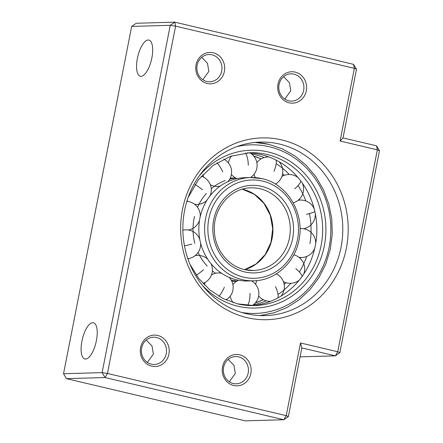 <?xml version="1.0" encoding="UTF-8"?>
<svg xmlns="http://www.w3.org/2000/svg" width="443" height="443" viewBox="0 0 443 443"><rect width="100%" height="100%" fill="white"/><g stroke="black" fill="none" stroke-linecap="round" stroke-linejoin="round"><path stroke-width="0.66" d="M289.152 102.809A15.704 14.469 -91.6 0 1 278.01 84.12A15.704 14.469 -91.6 0 1 295.171 72.115A15.704 14.469 -91.6 0 1 306.312 90.804A15.704 14.469 -91.6 0 1 289.152 102.809M293.969 74.158A13.639 12.565 88.4 0 0 290.962 73.848A13.639 12.565 88.4 0 0 278.841 86.208A13.639 12.565 88.4 0 0 288.742 100.81A13.639 12.565 88.4 0 0 291.749 101.12A13.639 12.565 88.4 0 0 303.876 88.766A13.639 12.565 88.4 0 0 293.969 74.158M207.208 83.467A15.704 14.469 -91.6 0 1 196.066 64.778A15.704 14.469 -91.6 0 1 213.233 52.772A15.704 14.469 -91.6 0 1 224.374 71.461A15.704 14.469 -91.6 0 1 207.208 83.467M212.031 54.816A13.639 12.565 88.4 0 0 209.024 54.511A13.639 12.565 88.4 0 0 196.902 66.865A13.639 12.565 88.4 0 0 206.803 81.473A13.639 12.565 88.4 0 0 209.81 81.778A13.639 12.565 88.4 0 0 221.932 69.424A13.639 12.565 88.4 0 0 212.031 54.816M233.688 385.504A15.704 14.469 -91.6 0 1 222.547 366.821A15.704 14.469 -91.6 0 1 239.707 354.815A15.704 14.469 -91.6 0 1 250.849 373.499A15.704 14.469 -91.6 0 1 233.688 385.504M238.511 356.853A13.639 12.565 88.4 0 0 235.504 356.549A13.639 12.565 88.4 0 0 223.377 368.903A13.639 12.565 88.4 0 0 233.278 383.511A13.639 12.565 88.4 0 0 236.285 383.815A13.639 12.565 88.4 0 0 248.412 371.461A13.639 12.565 88.4 0 0 238.511 356.853M151.75 366.167A15.704 14.469 -91.6 0 1 140.603 347.478A15.704 14.469 -91.6 0 1 157.769 335.473A15.704 14.469 -91.6 0 1 168.91 354.162A15.704 14.469 -91.6 0 1 151.75 366.167M156.567 337.516A13.639 12.565 88.4 0 0 153.56 337.206A13.639 12.565 88.4 0 0 141.439 349.56A13.639 12.565 88.4 0 0 151.34 364.168A13.639 12.565 88.4 0 0 154.347 364.478A13.639 12.565 88.4 0 0 166.468 352.119A13.639 12.565 88.4 0 0 156.567 337.516M247 317.659A90.937 83.766 -91.6 0 1 182.488 209.467A90.937 83.766 -91.6 0 1 281.859 139.96A90.937 83.766 -91.6 0 1 346.371 248.152A90.937 83.766 -91.6 0 1 247 317.659M279.461 144.047A86.8 79.962 88.4 0 0 260.323 142.092A86.8 79.962 88.4 0 0 183.175 220.719A86.8 79.962 88.4 0 0 246.181 313.666A86.8 79.962 88.4 0 0 265.318 315.621A86.8 79.962 88.4 0 0 342.472 236.994A86.8 79.962 88.4 0 0 279.461 144.047M201.709 57.335L207.485 63.327L208.847 71.417L202.833 79.729M283.647 76.672L289.423 82.669L290.785 90.754L284.771 99.066M137.391 58.382A18.6 7.027 103.3 0 1 148.898 40.069A18.6 7.027 103.3 0 1 151.86 57.967A18.6 7.027 103.3 0 1 140.353 76.274A18.6 7.027 103.3 0 1 137.391 58.382M146.245 340.03L152.021 346.022L153.383 354.112L147.369 362.424M228.184 359.373L233.965 365.364L235.322 373.455L229.308 381.766M81.927 341.077A18.6 7.027 103.3 0 1 93.434 322.77A18.6 7.027 103.3 0 1 96.397 340.661A18.6 7.027 103.3 0 1 84.89 358.974A18.6 7.027 103.3 0 1 81.927 341.077M300.061 356.853L335.334 355.834L337.738 351.753L377.353 149.823L340.108 141.035L354.367 68.338L175.589 26.143L107.45 373.455L286.228 415.656L300.487 342.96L337.738 351.753L339.853 352.678L379.468 150.747L376.533 145.83L343.015 137.923L356.482 69.263L353.553 64.346L174.775 22.15L136.189 23.263L131.671 26.419L63.532 373.737L102.117 372.624L170.256 25.312L131.671 26.419M283.83 419.737L105.052 377.541L66.467 378.654L245.239 420.85L283.83 419.737L288.343 416.581L286.228 415.656L283.83 419.737M339.853 352.678L335.334 355.834L301.816 347.927L288.343 416.581M298.997 199.544A86.8 79.962 -91.6 0 1 299.208 200.158M300.199 257.466A86.8 79.962 -91.6 0 1 299.983 258.18M376.533 145.83L377.353 149.823L379.468 150.747M301.816 347.927L300.487 342.96M340.108 141.035L343.015 137.923M353.553 64.346L354.367 68.338L356.482 69.263M105.052 377.541L107.45 373.455L102.117 372.624L105.052 377.541M66.467 378.654L63.532 373.737M175.589 26.143L174.775 22.15L170.256 25.312L175.589 26.143M262.118 178.679A51.665 47.595 88.4 0 0 250.721 177.516L244.94 177.682A51.665 47.595 88.4 0 0 199.018 224.485A51.665 47.595 88.4 0 0 236.523 279.81A51.665 47.595 88.4 0 0 247.914 280.973L253.701 280.807C275.02 280.58 294.617 263.053 298.864 240.599C305.077 213.731 287.524 183.945 262.212 178.69L250.721 177.516A51.665 47.595 88.4 0 0 204.799 224.319A51.665 47.595 88.4 0 0 242.304 279.644A51.665 47.595 88.4 0 0 253.701 280.807M231.185 280.081A51.665 47.595 88.4 0 0 237.077 280.995M235.776 178.075A51.665 47.595 88.4 0 0 229.695 179.16M225.304 180.506A51.665 47.595 88.4 0 0 211.256 188.696M206.322 193.508A51.665 47.595 88.4 0 0 197.539 207.33M194.527 216.405A51.665 47.595 88.4 0 0 194.826 243.312M198.11 252.493A51.665 47.595 88.4 0 0 207.186 266.082M212.363 270.917A51.665 47.595 88.4 0 0 215.564 273.287M251.524 305.615A76.467 70.443 88.4 0 0 316.706 234.934A76.467 70.443 88.4 0 0 261.088 154.618A76.467 70.443 88.4 0 0 247.122 152.874M264.194 157.558A76.467 70.443 88.4 0 0 255.29 154.784A76.467 70.443 88.4 0 0 251.668 154.037M253.474 304.74A76.467 70.443 88.4 0 0 266.265 300.847M277.999 294.506A76.467 70.443 88.4 0 0 290.918 283.298M299.363 272.019A76.467 70.443 88.4 0 0 306.667 256.458M309.923 243.639A76.467 70.443 88.4 0 0 309.458 213.559M305.858 200.95A76.467 70.443 88.4 0 0 298.078 185.534M289.334 174.503A76.467 70.443 88.4 0 0 276.183 163.672M236.335 281.311L231.778 281.205A51.665 47.595 88.4 0 0 236.335 281.311L236.584 281.299M244.713 269.632A41.332 38.076 88.4 0 0 272.916 228.776A41.332 38.076 88.4 0 0 242.77 189.277A41.332 38.076 88.4 0 0 242.393 189.189M260.135 188.779A41.332 38.076 88.4 0 0 251.02 187.843C230.742 187.826 212.989 208.365 214.362 230.665C214.772 249.121 227.901 265.999 244.381 269.554L253.402 270.479A41.332 38.076 88.4 0 0 290.137 233.04A41.332 38.076 88.4 0 0 260.135 188.779M244.774 271.941A43.813 40.363 88.4 0 0 292.657 238.45A43.813 40.363 88.4 0 0 261.575 186.326A43.813 40.363 88.4 0 0 213.698 219.817A43.813 40.363 88.4 0 0 244.774 271.941M244.287 269.549A41.332 38.076 88.4 0 0 253.402 270.479M243.744 277.191A49.19 45.308 88.4 0 0 297.497 239.597A49.19 45.308 88.4 0 0 262.605 181.076A49.19 45.308 88.4 0 0 208.852 218.67A49.19 45.308 88.4 0 0 243.744 277.191M233.361 178.014A51.665 47.595 88.4 0 0 230.183 178.224L235.549 177.953M210.774 184.969A51.665 47.595 88.4 0 0 210.486 185.152M202.368 285.358A78.948 72.724 88.4 0 0 238.041 306.268A78.948 72.724 88.4 0 0 324.315 245.926A78.948 72.724 88.4 0 0 268.308 151.999A78.948 72.724 88.4 0 0 199.217 175.926M237.553 303.876A76.467 70.443 88.4 0 0 254.409 305.598A76.467 70.443 88.4 0 0 322.377 236.329A76.467 70.443 88.4 0 0 266.869 154.446A76.467 70.443 88.4 0 0 250.013 152.724L230.737 156.246L213.122 165.427L198.525 179.565L188.092 197.578M255.362 302.918A76.467 70.443 88.4 0 0 263.347 299.734M284.196 284.484A76.467 70.443 88.4 0 0 285.868 282.645M300.243 258.424A76.467 70.443 88.4 0 0 300.581 257.488M305.288 229.142A76.467 70.443 88.4 0 0 305.277 228.311M299.69 200.109A76.467 70.443 88.4 0 0 299.335 199.217M284.207 175.362A76.467 70.443 88.4 0 0 282.628 173.722M261.154 158.865A76.467 70.443 88.4 0 0 253.789 156.113M241.734 312.47A84.32 77.675 88.4 0 0 329.62 244.514A84.32 77.675 88.4 0 0 269.338 146.749A84.32 77.675 88.4 0 0 236.961 146.594M268.851 144.352A86.8 79.962 88.4 0 0 255.024 142.436L268.945 144.363L282.512 148.953L295.121 156.058L306.379 165.449L315.942 176.829L323.512 189.842L328.844 204.085L331.79 219.102L332.244 234.436L330.201 249.603L325.727 264.133L318.949 277.578L310.083 289.512L299.402 299.562L287.236 307.409L273.968 312.808L260.013 315.582M314.868 211.566A14.469 1.163 167.4 0 1 306.501 214.368M300.847 181.054A14.469 3.439 143 0 1 294.75 188.807M276.05 160.106A14.469 5.034 116.9 0 1 273.973 171.253M245.483 153.018A14.469 5.626 89.4 0 1 248.285 165.189M217.009 162.808A14.469 5.111 61.7 0 1 222.763 171.812M194.998 184.487A14.469 3.583 35.6 0 1 202.473 189.814M184.482 245.859A14.469 1.163 -12.6 0 0 191.813 244.132M196.31 275.169A14.469 3.439 -37 0 0 203.559 269.693M218.925 296.317A14.469 5.034 -63.1 0 0 224.335 287.247M247.676 305.437A14.469 5.626 -90.6 0 0 250.029 293.31M277.927 297.884A14.469 5.111 -118.3 0 0 275.546 286.687M302.148 276.399A14.469 3.583 -144.4 0 0 295.841 268.685M244.686 269.626L256.098 263.989L265.196 254.564L270.955 242.365L272.716 228.743L270.28 215.226L263.917 203.32L254.36 194.344L242.371 189.194M315.721 243.462A14.469 14.469 0 0 0 300 228.627M298.953 257.322A14.469 14.469 0 0 0 314.779 248.191M254.409 305.598L237.647 303.887L223.045 298.565L209.827 289.91L198.636 278.331L190.019 264.382M255.378 302.896L263.314 299.717M284.173 284.367L285.763 282.612M300.11 258.297L300.409 257.477M305.094 229.086L305.083 228.372M299.512 200.125L299.202 199.344M284.096 175.4L282.612 173.85M261.115 158.887L253.811 156.141M314.264 209.057A14.469 14.469 0 0 0 298.073 200.336M303.527 228.749A14.469 14.469 0 0 0 315.311 213.676M298.089 177.615A14.469 14.469 0 0 0 281.92 176.419M293.227 202.839A14.469 14.469 0 0 0 302.364 183.142M268.851 156.96A14.469 14.469 0 0 0 256.862 162.62M254.144 174.149A14.469 14.469 0 0 0 255.279 177.621M275.358 184.072A14.469 14.469 0 0 0 279.134 161.778M231.678 155.93A14.469 14.469 0 0 0 228.4 162.897M231.396 174.431A14.469 14.469 0 0 0 236.961 178.651M250.478 177.521A14.469 14.469 0 0 0 250.179 152.996M202.883 174.459A14.469 14.469 0 0 0 203.647 177.211M210.331 184.742A14.469 14.469 0 0 0 220.132 186.126M227.896 181.647A14.469 14.469 0 0 0 223.748 159.109M187.073 200.646A14.469 14.469 0 0 0 188.103 201.504M194.538 204.256A14.469 14.469 0 0 0 206.848 200.424M210.109 195.745A14.469 14.469 0 0 0 201.299 176.209M182.87 229.95A14.469 14.469 0 0 0 183.535 230.072M188.452 230.006A14.469 14.469 0 0 0 199.505 220.42M200.242 216.594A14.469 14.469 0 0 0 186.857 201.36M187.849 258.668A14.469 14.469 0 0 0 200.601 243.057M199.771 239.32A14.469 14.469 0 0 0 182.87 230.21M202.96 283.42A14.469 14.469 0 0 0 211.001 263.651M207.728 259.21A14.469 14.469 0 0 0 195.136 255.661M188.984 258.49A14.469 14.469 0 0 0 188.065 259.282M225.941 299.939A14.469 14.469 0 0 0 229.125 277.368M221.5 273.215A14.469 14.469 0 0 0 211.505 274.859M205.137 282.401A14.469 14.469 0 0 0 204.45 284.976M252.366 305.548A14.469 14.469 0 0 0 251.508 280.873M238.555 280.242A14.469 14.469 0 0 0 232.918 284.677M230.194 296.201A14.469 14.469 0 0 0 233.245 302.685M281.045 296.101A14.469 14.469 0 0 0 276.332 273.879M256.874 280.602A14.469 14.469 0 0 0 255.666 284.395M258.657 295.93A14.469 14.469 0 0 0 270.341 301.312A14.469 14.469 0 0 0 270.523 301.301M303.643 274.228A14.469 14.469 0 0 0 293.798 254.83M276.593 273.719A14.469 14.469 0 0 0 276.725 274.084M283.409 281.615A14.469 14.469 0 0 0 299.352 280.065"/></g></svg>
